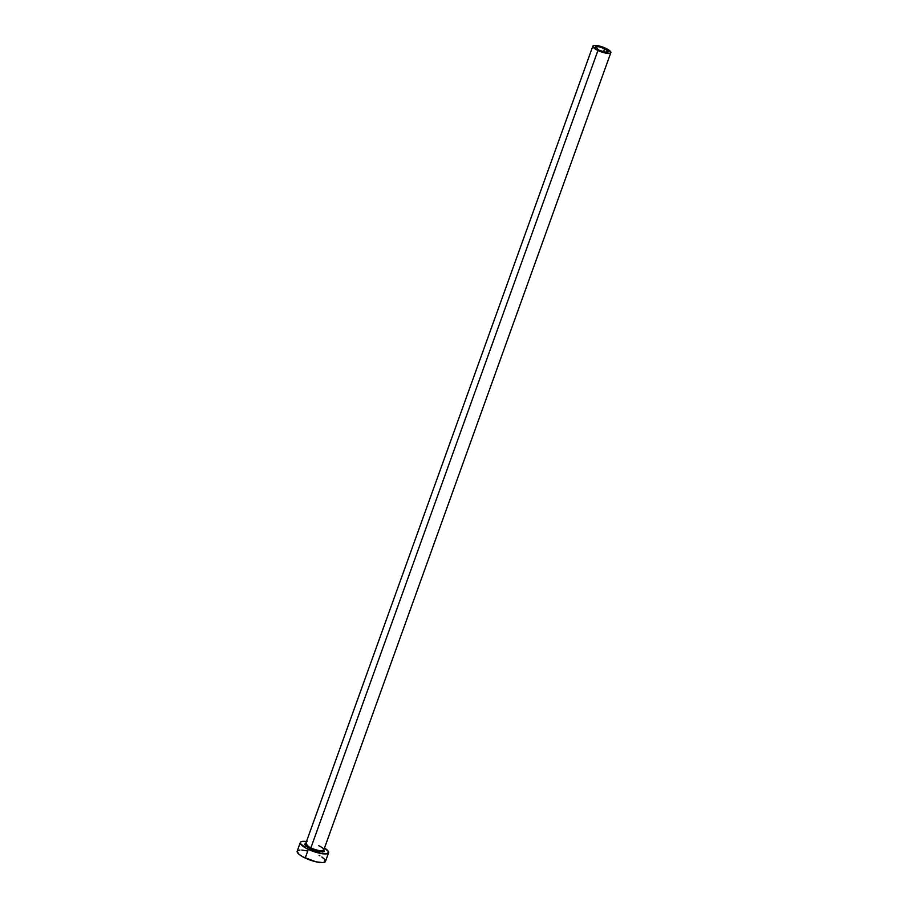 <?xml version="1.0" encoding="UTF-8"?>
<svg xmlns="http://www.w3.org/2000/svg" width="908" height="908" viewBox="0 0 908 908"><rect width="100%" height="100%" fill="white"/><g stroke="black" fill="none" stroke-linecap="round" stroke-linejoin="round"><path stroke-width="1.36" d="M599.053 50.19A6.833 1.793 -160.2 0 1 595.398 47.08A6.833 1.793 -160.2 0 1 604.615 48.612L603.48 51.779L604.615 48.612L608.292 51.642L605.137 52.119L599.053 50.19L595.387 47.159L598.531 46.671L604.615 48.612A6.833 1.793 -160.2 0 1 608.269 51.711A6.833 1.793 -160.2 0 1 599.053 50.19M305.848 843.35A9.568 2.508 19.8 0 0 310.876 847.868L310.173 848.844L305.837 843.305M305.746 843.566L305.758 843.521A9.568 2.508 19.8 0 0 310.876 847.868A9.568 2.508 19.8 0 0 323.77 850.001L610.846 52.641A9.568 2.508 -160.2 0 1 597.941 50.496L310.876 847.868L597.941 50.496A9.568 2.508 -160.2 0 1 592.833 46.16A9.568 2.508 -160.2 0 1 605.727 48.294A9.568 2.508 -160.2 0 1 610.846 52.641M300.298 842.533L297.177 851.227A15.039 3.938 19.8 0 0 305.213 858.049A15.039 3.938 19.8 0 0 325.473 861.408L328.605 852.726A15.039 3.938 -160.2 0 1 308.334 849.366L305.213 858.049L308.334 849.366A15.039 3.938 -160.2 0 1 300.298 842.533A15.039 3.938 -160.2 0 1 306.484 841.523M307.188 841.625L301.626 841.568L300.673 842.022L300.389 843.555L305.951 848.151L313.714 851.545L321.727 853.634L327.289 853.69L328.526 851.704L324.485 848.004A15.039 3.938 -160.2 0 1 328.605 852.726M323.838 849.775L324.099 851.556L322.431 852.022L313.93 850.376L305.905 846.279L304.521 844.179L306.484 843.237M297.132 851.386L299.107 854.394L302.818 856.834L316.075 861.828L322.715 862.6L325.098 861.919L324.724 859.377L321.886 857.038M319.832 855.801L319.128 855.427M306.575 850.807L301.819 850.058M299.935 850.036L297.552 850.717M605.727 48.294L597.214 45.582L593.673 45.536L592.799 46.251L596.42 49.724L606.465 53.22L609.994 53.254L610.789 51.994L605.727 48.294M323.85 849.786L319.684 851.852L310.173 848.844L310.876 847.868A9.568 2.508 19.8 0 0 323.691 850.16A9.568 2.508 19.8 0 0 318.663 845.654M305.758 843.521L592.833 46.16"/></g></svg>
